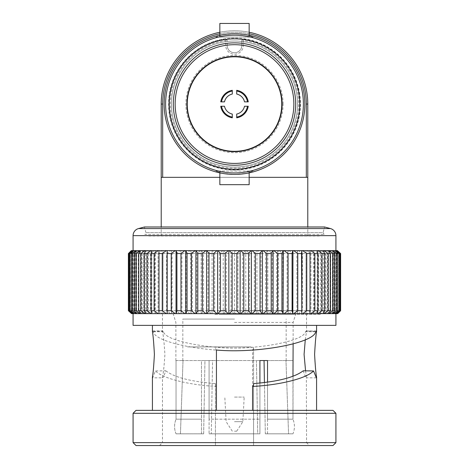 <?xml version="1.0" encoding="UTF-8"?>
<svg xmlns="http://www.w3.org/2000/svg" width="469" height="469" viewBox="0 0 469 469"><rect width="100%" height="100%" fill="white"/><g stroke="black" fill="none" stroke-linecap="round" stroke-linejoin="round"><path stroke-width="0.35" stroke-dasharray="2.35 1.76" d="M244.519 106.258L248.248 106.258M236.698 114.078L236.698 117.807M232.302 90.312L232.302 94.04M220.752 101.861L224.481 101.861M244.519 101.861L248.248 101.861M236.698 90.312L236.698 94.04M220.752 106.258L224.481 106.258M232.302 114.078L232.302 117.807M234.5 431.187L236.698 431.187L234.5 431.187M234.5 421.66L242.883 421.66L234.5 421.66M234.5 397.085L244.173 397.085L234.5 397.085M250.587 37.08L215.975 37.08L253.026 37.08L246.653 34.765L253.026 37.08L250.587 37.08A68.884 68.884 0 0 1 250.587 171.038L253.026 171.038L246.653 173.354L253.026 171.038L215.975 171.038L222.347 173.354A70.35 70.35 0 0 1 222.347 34.765C230.42 33.381 238.522 33.381 246.653 34.765A70.35 70.35 0 0 1 246.653 173.354C238.58 174.738 230.478 174.738 222.347 173.354L215.975 171.038L218.413 171.038A68.884 68.884 0 0 1 218.413 37.08L215.975 37.08L222.347 34.765L215.975 37.08L218.413 37.08M246.653 34.765L234.5 33.709L222.347 34.765A70.35 70.35 0 0 0 164.15 104.059A70.35 70.35 0 0 1 234.5 33.709A70.35 70.35 0 0 1 304.85 104.059A70.35 70.35 0 0 1 234.5 174.409A70.35 70.35 0 0 1 164.15 104.059A70.35 70.35 0 0 1 234.5 33.709A70.35 70.35 0 0 1 304.85 104.059A70.35 70.35 0 0 1 246.653 173.354L234.5 174.409L222.347 173.354A70.35 70.35 0 0 1 164.15 104.059A70.35 70.35 0 0 0 234.5 174.409A70.35 70.35 0 0 0 304.85 104.059A70.35 70.35 0 0 0 234.5 33.709A70.35 70.35 0 0 0 164.15 104.059A70.35 70.35 0 0 0 234.5 174.409A70.35 70.35 0 0 0 304.85 104.059A70.35 70.35 0 0 0 246.653 34.765M234.5 37.08L219.844 37.08L234.5 37.08M219.844 23.45L249.156 23.45M218.413 171.038L250.587 171.038M219.844 184.669L249.156 184.669M238.897 346.913L230.103 346.913L238.897 346.913M251.114 346.913L187.518 346.913L251.114 346.913M170.376 104.059A64.124 64.124 0 0 1 225.706 40.545L225.706 45.434A8.794 8.794 0 0 0 234.5 54.228A8.794 8.794 0 0 0 243.294 45.434L243.294 40.545A64.124 64.124 0 0 1 298.624 104.059A64.124 64.124 0 0 1 234.5 168.183A64.124 64.124 0 0 1 170.376 104.059M225.706 40.545L226.48 39.66L225.736 39.062A65.59 65.59 0 0 0 168.91 104.059A65.59 65.59 0 0 0 234.5 169.649A65.59 65.59 0 0 0 300.09 104.059A65.59 65.59 0 0 0 243.264 39.062L241.828 40.211L241.828 45.434L241.828 40.211M243.294 40.545L242.52 39.66M237.912 51.918A7.328 7.328 0 0 0 241.828 45.434A7.328 7.328 0 0 1 234.5 52.763A7.328 7.328 0 0 1 227.172 45.434A7.328 7.328 0 0 0 231.088 51.918C233.369 53.038 235.637 53.038 237.912 51.918M227.172 45.434L227.172 40.211L227.172 45.434L225.706 45.434M226.48 39.66L227.172 40.211M171.478 104.059A63.022 63.022 0 0 1 234.5 41.038A63.022 63.022 0 0 1 297.522 104.059A63.022 63.022 0 0 1 234.5 167.081A63.022 63.022 0 0 1 171.478 104.059A63.022 63.022 0 0 1 234.5 41.038A63.022 63.022 0 0 1 297.522 104.059A63.022 63.022 0 0 1 234.5 167.081A63.022 63.022 0 0 1 171.478 104.059M234.5 235.966L307.781 235.966L234.5 235.966M219.844 177.341L249.156 177.341M300.453 104.059A65.953 65.953 0 0 1 234.5 170.013A65.953 65.953 0 0 1 168.547 104.059A65.953 65.953 0 0 1 234.5 38.106A65.953 65.953 0 0 1 300.453 104.059A65.953 65.953 0 0 1 234.5 170.013A65.953 65.953 0 0 1 168.547 104.059A65.953 65.953 0 0 1 234.5 38.106A65.953 65.953 0 0 1 300.453 104.059M249.156 33.756A71.816 71.816 0 0 0 219.844 33.756M161.219 177.341L162.684 177.341L162.684 104.059A71.816 71.816 0 0 1 234.5 32.244A71.816 71.816 0 0 1 306.316 104.059L306.316 177.341L307.781 177.341L307.781 104.059A73.281 73.281 0 0 0 234.5 30.778A73.281 73.281 0 0 0 161.219 104.059L161.219 177.341M219.844 32.261A73.281 73.281 0 0 1 249.156 32.261M306.316 177.341L162.684 177.341M177.352 235.966L291.648 235.966L177.352 235.966M148.773 235.966L320.227 235.966L148.773 235.966M214.896 314.377L320.978 314.377L214.896 314.377M221.051 314.377L293.817 314.377L221.051 314.377M335.921 325.369L133.079 325.369M335.921 313.644L133.079 313.644L335.921 313.644M253.553 348.414L253.553 445.55L253.553 347.201L253.553 348.414L252.568 350.038L252.568 410.375L316.575 410.375L152.425 410.375L216.432 410.375L216.432 386.45C188.602 385.014 162.268 378.313 155.479 370.944L152.624 377.838L162.637 377.838L162.462 377.293C163.306 373.992 164.127 366.359 164.918 354.388C164.127 342.411 163.306 334.778 162.462 331.483L162.462 313.644L306.538 313.644L162.462 313.644M152.425 377.129L152.624 377.838M252.568 350.038C211.976 353.69 155.028 343.191 153.269 331.724L152.624 330.938L152.425 331.647M316.575 325.369L152.425 325.369L316.575 325.369M303.22 370.791C305.237 376.683 306.345 378.846 306.538 377.293L305.565 370.827M316.376 377.838L306.363 377.838L306.538 442.619L253.553 442.619L306.538 442.619L309.47 445.55L253.553 445.55L309.47 445.55M165.78 370.791C174.275 377.305 190.83 381.578 215.447 383.613L215.447 445.55L159.53 445.55L253.553 445.55L215.447 445.55L215.447 442.619L162.462 442.619L162.462 377.293C162.655 378.852 163.757 376.683 165.78 370.791L155.479 370.944M305.278 339.72L306.538 331.483L306.064 331.161L305.577 331.724C303.39 341.942 250.985 350.935 215.447 347.201M306.538 313.644L306.538 331.483L306.064 331.161C309.991 331.055 313.222 331.231 315.754 331.689M159.53 445.55L162.462 442.619L215.447 442.619L215.447 445.55L215.447 384.832L216.432 386.45M153.246 331.689C155.778 331.231 159.009 331.055 162.936 331.161L162.462 331.483L162.936 331.161L163.423 331.724C165.61 341.942 218.015 350.935 253.553 347.201M332.99 410.375L136.01 410.375M133.079 413.306L335.921 413.306M335.921 442.619L133.079 442.619M136.01 445.55L332.99 445.55M335.921 250.622L133.079 250.622L335.921 250.622M324.102 234.447L323.065 232.653L145.935 232.653L323.065 232.653L324.583 226.99L144.417 226.99L145.935 232.653L144.898 234.447L324.102 234.447L144.898 234.447M216.432 410.375L252.568 410.375M215.447 383.613L215.447 384.832M253.553 442.619L253.553 384.832L253.553 442.619M215.447 348.414L216.432 350.038M131.32 313.644L128.957 311.281M132.217 250.622L131.379 250.622L128.582 253.553L128.582 310.713L131.379 313.644L132.217 313.644L128.975 310.713L128.975 253.553L132.217 250.622L132.879 250.622L132.381 250.622L129.925 253.553L129.925 310.713L132.381 313.644L134.333 313.644L130.839 310.713L130.839 253.553L134.333 250.622L135.043 250.622L134.621 250.622L132.539 253.553L132.539 310.713L134.621 313.644L137.669 313.644L133.964 310.713L133.964 253.553L137.669 250.622L138.419 250.622L136.391 253.553L136.391 310.713L138.079 313.644L142.177 313.644L138.308 310.713L138.308 253.553L142.177 250.622L142.963 250.622L141.433 253.553L141.433 310.713L142.705 313.644L147.805 313.644L143.819 310.713L143.819 253.553L147.805 250.622L148.614 250.622L147.606 253.553L147.606 310.713L148.444 313.644L154.483 313.644L150.432 310.713L150.432 253.553L154.483 250.622L155.303 250.622L154.834 253.553L154.834 310.713L155.227 313.644L162.133 313.644L158.065 310.713L158.065 253.553L162.133 250.622L162.972 250.622L163.03 253.553L162.972 313.644L170.663 313.644L166.63 310.713L166.63 253.553L170.663 250.622L171.59 250.622L172.094 253.553L172.094 310.713L171.59 313.644L179.973 313.644L176.016 310.713L176.016 253.553L179.973 250.622L180.964 250.622L181.913 253.553L181.913 310.713L180.964 313.644L189.939 313.644L186.111 310.713L186.111 253.553L189.939 250.622L190.994 250.622L192.366 253.553L192.366 310.713L190.994 313.644L200.445 313.644L196.792 310.713L196.792 253.553L200.445 250.622L201.553 250.622L203.335 253.553L203.335 310.713L201.553 313.644L211.367 313.644L207.931 310.713L207.931 253.553L211.367 250.622L212.51 250.622L214.685 253.553L214.685 310.713L212.51 313.644L222.57 313.644L219.392 310.713L219.392 253.553L222.57 250.622L223.731 250.622L226.275 253.553L226.275 310.713L223.731 313.644L233.914 313.644L231.041 310.713L231.041 253.553L233.914 250.622L235.086 250.622L237.959 253.553L237.959 310.713L235.086 313.644L245.269 313.644L242.725 310.713L242.725 253.553L245.269 250.622L246.43 250.622L249.608 253.553L249.608 310.713L246.43 313.644L256.49 313.644L254.315 310.713L254.315 253.553L256.49 250.622L257.633 250.622L261.069 253.553L261.069 310.713L257.633 313.644L267.447 313.644L265.665 310.713L265.665 253.553L267.447 250.622L268.555 250.622L272.208 253.553L272.208 310.713L268.555 313.644L278.006 313.644L276.634 310.713L276.634 253.553L278.006 250.622L279.061 250.622L282.889 253.553L282.889 310.713L279.061 313.644L288.036 313.644L287.087 310.713L287.087 253.553L288.036 250.622L289.027 250.622L292.984 253.553L292.984 310.713L289.027 313.644L297.41 313.644L296.906 310.713L296.906 253.553L297.41 250.622L298.337 250.622L302.37 253.553L302.37 310.713L298.337 313.644L306.028 313.644L306.028 250.622L306.867 250.622L310.935 253.553L310.935 310.713L306.867 313.644L313.773 313.644L314.166 310.713L314.166 253.553L313.697 250.622L314.517 250.622L318.568 253.553L318.568 310.713L314.517 313.644L320.556 313.644L321.394 310.713L321.394 253.553L320.386 250.622L321.195 250.622L325.181 253.553L325.181 310.713L321.195 313.644L326.295 313.644L327.567 310.713L327.567 253.553L326.037 250.622L326.823 250.622L330.692 253.553L330.692 310.713L326.823 313.644L330.921 313.644L332.609 310.713L332.609 253.553L330.581 250.622L331.331 250.622L335.036 253.553L335.036 310.713L331.331 313.644L334.379 313.644L336.461 310.713L336.461 253.553L334.379 250.622L333.957 250.622L334.667 250.622L338.161 253.553L338.161 310.713L334.667 313.644L336.619 313.644L339.075 310.713L339.075 253.553L336.619 250.622L336.121 250.622L336.783 250.622L340.025 253.553L340.025 310.713L336.783 313.644L337.621 313.644L340.418 310.713L340.418 253.553L337.621 250.622L337.053 250.622L337.657 250.622L340.043 252.984M128.582 253.553L128.975 253.553M128.975 310.713L128.582 310.713M130.839 310.713L129.925 310.713M129.925 253.553L130.839 253.553M132.539 253.553L133.964 253.553M133.964 310.713L132.539 310.713M138.308 310.713L136.391 310.713M136.391 253.553L138.308 253.553M141.433 253.553L143.819 253.553M143.819 310.713L141.433 310.713M150.432 310.713L147.606 310.713M147.606 253.553L150.432 253.553M154.834 253.553L158.065 253.553M158.065 310.713L154.834 310.713M166.63 310.713L163.03 310.713M163.03 253.553L166.63 253.553M172.094 253.553L176.016 253.553M176.016 310.713L172.094 310.713M186.111 310.713L181.913 310.713M181.913 253.553L186.111 253.553M192.366 253.553L196.792 253.553M196.792 310.713L192.366 310.713M207.931 310.713L203.335 310.713M203.335 253.553L207.931 253.553M214.685 253.553L219.392 253.553M219.392 310.713L214.685 310.713M226.275 253.553L231.041 253.553M231.041 310.713L226.275 310.713M242.725 310.713L237.959 310.713M237.959 253.553L242.725 253.553M246.43 313.644L245.785 313.644L245.785 250.622M245.785 313.644L245.269 313.644M245.269 250.622L235.086 250.622M235.086 313.644L234.5 313.644L234.5 250.622M234.5 313.644L233.914 313.644M233.914 250.622L223.731 250.622M223.731 313.644L223.215 313.644L223.215 250.622M223.215 313.644L222.57 313.644M222.57 250.622L212.51 250.622M212.51 313.644L212.064 313.644L212.064 250.622M212.064 313.644L211.367 313.644M211.367 250.622L201.553 250.622M201.553 313.644L201.189 313.644L201.189 250.622M201.189 313.644L200.445 313.644M200.445 250.622L190.994 250.622M190.994 313.644L190.713 250.622M190.713 313.644L189.939 313.644M189.939 250.622L180.964 250.622M180.964 313.644L180.776 250.622M180.776 313.644L179.973 313.644M179.973 250.622L171.59 250.622M171.59 313.644L171.484 250.622M171.484 313.644L170.663 313.644M170.663 250.622L162.972 250.622M162.972 313.644L162.96 250.622M162.96 313.644L162.133 313.644M162.133 250.622L155.227 250.622M155.227 313.644L155.303 250.622M155.303 313.644L154.483 313.644M154.483 250.622L148.444 250.622M148.444 313.644L148.614 250.622M148.614 313.644L147.805 313.644M147.805 250.622L142.705 250.622M142.705 313.644L142.963 250.622M142.963 313.644L142.177 313.644M142.177 250.622L138.079 250.622M138.079 313.644L138.419 313.644L138.419 250.622M138.419 313.644L137.669 313.644M137.669 250.622L134.621 250.622M134.621 313.644L135.043 313.644L135.043 250.622M135.043 313.644L134.333 313.644M134.333 250.622L132.381 250.622M132.381 313.644L132.879 313.644L132.879 250.622M132.879 313.644L132.217 313.644M131.379 313.644L131.947 313.644L131.947 250.622L131.379 250.622M128.957 252.984L131.343 250.622L131.947 250.622M131.947 313.644L131.343 313.644M132.258 313.644L131.725 313.644L132.258 313.644L132.258 250.622L131.725 250.622L132.258 250.622M133.812 313.644L133.348 313.644L133.812 313.644L133.812 250.622L133.348 250.622L133.812 250.622M136.585 313.644L136.203 313.644L136.585 313.644L136.585 250.622L136.203 250.622L136.585 250.622M140.548 313.644L140.249 313.644L140.548 313.644L140.548 250.622L140.249 250.622L140.548 250.622M145.654 313.644L145.654 250.622M151.833 313.644L151.833 250.622M159.02 313.644L159.02 250.622M309.98 313.644L309.98 250.622M340.043 311.281L337.68 313.644M340.025 253.553L340.418 253.553M340.418 310.713L340.025 310.713M339.075 310.713L338.161 310.713M338.161 253.553L339.075 253.553M335.036 253.553L336.461 253.553M336.461 310.713L335.036 310.713M332.609 310.713L330.692 310.713M330.692 253.553L332.609 253.553M325.181 253.553L327.567 253.553M327.567 310.713L325.181 310.713M321.394 310.713L318.568 310.713M318.568 253.553L321.394 253.553M310.935 253.553L314.166 253.553M314.166 310.713L310.935 310.713M305.97 310.713L302.37 310.713M302.37 253.553L305.97 253.553M292.984 253.553L296.906 253.553M296.906 310.713L292.984 310.713M287.087 310.713L282.889 310.713M282.889 253.553L287.087 253.553M272.208 253.553L276.634 253.553M276.634 310.713L272.208 310.713M265.665 310.713L261.069 310.713M261.069 253.553L265.665 253.553M249.608 253.553L254.315 253.553M254.315 310.713L249.608 310.713M257.633 313.644L256.49 313.644M268.555 313.644L267.447 313.644M279.061 313.644L278.006 313.644M289.027 313.644L288.036 313.644M298.337 313.644L297.41 313.644M306.867 313.644L306.028 313.644M314.517 313.644L313.773 313.644M321.195 313.644L320.556 313.644M326.823 313.644L326.295 313.644M331.331 313.644L330.921 313.644M336.742 313.644L337.275 313.644L336.742 313.644L336.742 250.622L337.275 250.622L336.742 250.622M335.188 313.644L335.652 313.644L335.188 313.644L335.188 250.622L335.652 250.622L335.188 250.622M332.415 313.644L332.797 313.644L332.415 313.644L332.415 250.622L332.797 250.622L332.415 250.622M328.452 313.644L328.751 313.644L328.452 313.644L328.452 250.622L328.751 250.622L328.452 250.622M323.346 313.644L323.346 250.622M317.167 313.644L317.167 250.622M337.053 313.644L337.053 250.622M337.621 250.622L336.783 250.622M336.121 313.644L336.121 250.622M336.619 250.622L334.667 250.622M333.957 313.644L333.957 250.622M334.379 250.622L331.331 250.622M330.581 313.644L330.581 250.622M330.921 250.622L326.823 250.622M326.037 313.644L326.037 250.622M326.295 250.622L321.195 250.622M320.386 313.644L320.386 250.622M320.556 250.622L314.517 250.622M313.697 313.644L313.697 250.622M313.773 250.622L306.867 250.622M306.04 313.644L306.04 250.622M306.028 250.622L298.337 250.622M297.516 313.644L297.516 250.622M297.41 250.622L289.027 250.622M288.224 313.644L288.224 250.622M288.036 250.622L279.061 250.622M278.287 313.644L278.287 250.622M278.006 250.622L268.555 250.622M267.811 313.644L267.811 250.622M267.447 250.622L257.633 250.622M256.936 313.644L256.936 250.622M256.49 250.622L246.43 250.622M267.535 382.153L267.535 419.169L267.535 360.544L259.92 360.544L259.92 433.825L209.08 433.825L234.5 433.825L209.08 433.825L209.08 419.169L259.92 419.169L209.08 419.169L209.08 433.825L211.285 433.825L212.568 360.544L204.953 360.544L234.5 360.544L212.568 360.544L211.285 433.825L257.716 433.825L256.432 360.544L234.5 360.544L256.432 360.544L257.716 433.825L234.5 433.825L259.92 433.825L259.92 383.062M234.5 322.438L293.125 322.438L234.5 322.438M293.125 360.544L292.961 419.169L267.535 419.169L292.961 419.169L292.961 376.279M234.5 310.713L296.789 310.713L234.5 310.713M204.953 360.544L182.84 360.544L204.953 360.544L203.669 433.825L201.465 433.825L201.465 360.544L204.953 360.544L201.465 360.544L201.465 433.825L203.669 433.825L204.953 360.544M234.5 319.067L182.834 319.067L234.5 319.067M176.039 433.825L180.448 433.825L183.021 360.544L180.448 433.825L203.669 433.825L176.039 433.825C174.087 428.936 174.087 424.046 176.039 419.169C174.087 424.058 174.087 428.947 176.039 433.825M176.039 360.544L176.039 419.169L201.465 419.169L176.039 419.169L176.039 360.544L183.021 360.544L176.039 360.544M264.047 360.544L256.432 360.544L264.047 360.544L265.331 433.825L288.552 433.825L285.979 360.544L264.047 360.544L292.961 360.544L285.979 360.544L288.552 433.825L292.961 433.825C294.913 428.942 294.913 424.058 292.961 419.169C294.913 424.052 294.913 428.936 292.961 433.825L265.331 433.825L264.434 382.557M267.535 419.169L267.535 433.825L292.961 433.825L265.331 433.825L267.535 433.825L267.535 419.169M209.08 360.544L201.465 360.544L209.08 360.544L209.08 419.169L209.08 360.544M283.112 104.059A48.612 48.612 0 0 0 234.5 55.448A48.612 48.612 0 0 0 185.888 104.059A48.612 48.612 0 0 0 234.5 152.671A48.612 48.612 0 0 0 283.112 104.059M243.294 45.434L241.828 45.434M161.219 104.059L162.684 104.059M307.781 104.059L306.316 104.059M133.079 235.649L335.921 235.649M330.493 228.573L138.507 228.573M153.269 331.724L163.423 331.724M315.731 331.724L305.577 331.724M236.698 431.187L242.883 421.66L244.173 397.085M232.302 431.187L226.117 421.66L224.827 397.085M219.844 37.08L219.844 35.251M249.156 171.038L249.156 172.868M219.844 171.038L219.844 172.868M249.156 37.08L249.156 35.251M307.781 235.966L307.781 226.99M161.219 235.966L161.219 226.99M152.624 330.938L162.637 330.938M316.376 330.938L306.363 330.938M293.125 343.976L293.125 322.438L296.789 310.713M182.834 360.544L182.834 319.067M286.166 360.544L286.166 319.067M175.875 360.544L175.875 322.438L172.211 310.713"/><path stroke-width="0.7" d="M247.509 106.258L244.519 106.258A10.259 10.259 0 0 1 236.698 114.078L236.698 117.068A13.191 13.191 0 0 0 247.509 106.258L248.248 106.258A13.923 13.923 0 0 1 236.698 117.807L236.698 117.068M232.302 90.312L232.302 94.04A10.259 10.259 0 0 0 224.481 101.861L220.752 101.861A13.923 13.923 0 0 1 232.302 90.312M221.491 101.861A13.191 13.191 0 0 1 232.302 91.05M236.698 91.05L236.698 90.312A13.923 13.923 0 0 1 248.248 101.861L244.519 101.861A10.259 10.259 0 0 0 236.698 94.04L236.698 91.05A13.191 13.191 0 0 1 247.509 101.861M232.302 117.068L232.302 117.807A13.923 13.923 0 0 1 220.752 106.258L224.481 106.258A10.259 10.259 0 0 0 232.302 114.078L232.302 117.068A13.191 13.191 0 0 1 221.491 106.258M164.15 104.059A70.35 70.35 0 0 1 234.5 33.709A70.35 70.35 0 0 1 304.85 104.059A70.35 70.35 0 0 1 234.5 174.409A70.35 70.35 0 0 1 164.15 104.059M303.384 104.059A68.884 68.884 0 0 0 234.5 35.175A68.884 68.884 0 0 0 165.616 104.059A68.884 68.884 0 0 0 234.5 172.944A68.884 68.884 0 0 0 303.384 104.059M299.72 104.059A65.22 65.22 0 0 1 234.5 169.28A65.22 65.22 0 0 1 169.28 104.059A65.22 65.22 0 0 1 234.5 38.839A65.22 65.22 0 0 1 299.72 104.059M295.687 104.059A61.187 61.187 0 0 1 234.5 165.246A61.187 61.187 0 0 1 173.313 104.059A61.187 61.187 0 0 1 234.5 42.872A61.187 61.187 0 0 1 295.687 104.059M293.858 104.059A59.358 59.358 0 0 1 234.5 163.417A59.358 59.358 0 0 1 175.142 104.059A59.358 59.358 0 0 1 234.5 44.702A59.358 59.358 0 0 1 293.858 104.059M249.156 35.251L249.156 23.45L219.844 23.45L219.844 35.251M249.156 172.868L249.156 184.669L219.844 184.669L219.844 172.868M234.5 151.692A47.633 47.633 0 0 0 282.133 104.059A47.633 47.633 0 0 0 234.5 56.427A47.633 47.633 0 0 0 186.867 104.059A47.633 47.633 0 0 0 234.5 151.692M234.5 56.802A47.258 47.258 0 0 1 281.758 104.059A47.258 47.258 0 0 1 234.5 151.317A47.258 47.258 0 0 1 187.242 104.059A47.258 47.258 0 0 1 234.5 56.802M219.844 33.756A71.816 71.816 0 0 0 162.684 104.059L162.684 177.341L161.219 177.341L161.219 104.059A73.281 73.281 0 0 1 219.844 32.261M249.156 177.341L306.316 177.341L306.316 104.059A71.816 71.816 0 0 0 249.156 33.756M162.684 177.341L219.844 177.341M249.156 32.261A73.281 73.281 0 0 1 307.781 104.059L307.781 177.341L306.316 177.341M337.68 313.644L340.611 310.713L337.68 313.644M131.32 250.622L128.389 253.553L131.32 250.622M335.921 313.644L335.921 325.369L133.079 325.369L133.079 313.644M152.425 410.375L152.425 377.129C153.111 373.623 153.773 366.043 154.401 354.388C153.768 342.739 153.111 335.159 152.425 331.647L152.425 325.369M216.432 410.375L216.432 350.038C257.024 353.69 313.972 343.191 315.731 331.724L316.376 330.938L316.575 331.647L316.575 325.369M316.575 331.647C315.889 335.165 315.227 342.745 314.599 354.388C315.227 366.037 315.883 373.617 316.575 377.129L316.376 377.838L313.521 370.944C306.732 378.313 280.398 385.014 252.568 386.45L252.568 410.375M316.575 410.375L316.575 377.129M253.553 383.613L253.553 384.832L253.553 383.613C278.17 381.578 294.725 377.305 303.22 370.791L313.521 370.944M305.565 370.827L304.082 354.388L305.278 339.72M332.99 410.375L335.921 413.306L133.079 413.306L136.01 410.375L332.99 410.375M133.079 442.619L335.921 442.619L332.99 445.55L136.01 445.55L133.079 442.619L133.079 413.306M335.921 442.619L335.921 413.306M133.079 250.622L133.079 235.649A7.328 7.328 0 0 1 138.507 228.573L330.493 228.573A7.328 7.328 0 0 1 335.921 235.649L133.079 235.649M335.921 250.622L335.921 235.649M138.507 228.573L144.417 226.99L324.583 226.99L330.493 228.573M253.553 384.832L252.568 386.45M302.704 250.622L310.015 250.622L310.015 313.644L302.704 313.644L306.761 310.713L306.761 253.553L302.704 250.622L301.819 250.622L301.544 253.553L301.819 313.644L293.77 313.644L297.774 310.713L297.774 253.553L293.77 250.622L292.814 250.622L292.087 253.553L292.087 310.713L292.814 313.644L284.12 313.644L288.019 310.713L288.019 253.553L284.12 250.622L283.094 250.622L281.933 253.553L281.933 310.713L283.094 313.644L273.867 313.644L277.619 310.713L277.619 253.553L273.867 250.622L272.788 250.622L271.205 253.553L271.205 310.713L272.788 313.644L263.138 313.644L266.691 310.713L266.691 253.553L263.138 250.622L262.013 250.622L260.025 253.553L260.025 310.713L262.013 313.644L252.058 313.644L255.371 310.713L255.371 253.553L252.058 250.622L250.903 250.622L248.541 253.553L248.541 310.713L250.903 313.644L240.767 313.644L243.798 310.713L243.798 253.553L240.767 250.622L239.6 250.622L236.886 253.553L236.886 310.713L239.6 313.644L229.4 313.644L232.114 310.713L232.114 253.553L229.4 250.622L228.233 250.622L225.202 253.553L225.202 310.713L228.233 313.644L218.097 313.644L220.459 310.713L220.459 253.553L218.097 250.622L216.942 250.622L213.63 253.553L213.63 310.713L216.942 313.644L206.987 313.644L208.975 310.713L208.975 253.553L206.987 250.622L205.862 250.622L202.309 253.553L202.309 310.713L205.862 313.644L196.212 313.644L197.795 310.713L197.795 253.553L196.212 250.622L195.133 250.622L191.381 253.553L191.381 310.713L195.133 313.644L185.906 313.644L187.067 310.713L187.067 253.553L185.906 250.622L184.88 250.622L180.981 253.553L180.981 310.713L184.88 313.644L176.186 313.644L176.913 310.713L176.913 253.553L176.186 250.622L175.23 250.622L171.226 253.553L171.226 310.713L175.23 313.644L167.181 313.644L167.181 250.622L166.296 250.622L162.239 253.553L162.239 310.713L166.296 313.644L158.985 313.644L158.985 250.622L158.194 250.622L154.131 253.553L154.131 310.713L158.194 313.644L151.71 313.644L151.094 310.713L151.094 253.553L151.71 250.622L151.018 250.622L146.996 253.553L146.996 310.713L151.018 313.644L145.437 313.644L144.382 310.713L144.382 253.553L145.437 250.622L144.851 250.622L140.923 253.553L140.923 310.713L144.851 313.644L140.249 313.644L138.765 310.713L138.765 253.553L140.249 250.622L135.987 253.553L135.987 310.713L139.78 313.644L136.203 313.644L134.316 310.713L134.316 253.553L136.203 250.622L132.246 253.553L132.246 310.713L135.852 313.644L133.348 313.644L131.074 310.713L131.074 253.553L133.348 250.622L129.749 253.553L129.749 310.713L133.126 313.644L131.725 313.644L129.092 310.713L129.092 253.553L131.625 250.622M310.185 253.553L306.761 253.553M306.761 310.713L310.185 310.713M297.774 310.713L301.544 310.713M301.544 253.553L297.774 253.553M292.087 253.553L288.019 253.553M288.019 310.713L292.087 310.713M277.619 310.713L281.933 310.713M281.933 253.553L277.619 253.553M271.205 253.553L266.691 253.553M266.691 310.713L271.205 310.713M255.371 310.713L260.025 310.713M260.025 253.553L255.371 253.553M248.541 253.553L243.798 253.553M243.798 310.713L248.541 310.713M232.114 310.713L236.886 310.713M236.886 253.553L232.114 253.553M225.202 253.553L220.459 253.553M220.459 310.713L225.202 310.713M208.975 310.713L213.63 310.713M213.63 253.553L208.975 253.553M202.309 253.553L197.795 253.553M197.795 310.713L202.309 310.713M187.067 310.713L191.381 310.713M191.381 253.553L187.067 253.553M180.981 253.553L176.913 253.553M176.913 310.713L180.981 310.713M167.456 310.713L171.226 310.713M171.226 253.553L167.456 253.553M162.239 253.553L158.815 253.553M158.815 310.713L162.239 310.713M151.094 310.713L154.131 310.713M154.131 253.553L151.094 253.553M146.996 253.553L144.382 253.553M144.382 310.713L146.996 310.713M138.765 310.713L140.923 310.713M140.923 253.553L138.765 253.553M135.987 253.553L134.316 253.553M134.316 310.713L135.987 310.713M131.074 310.713L132.246 310.713M132.246 253.553L131.074 253.553M129.749 253.553L129.092 253.553M129.092 310.713L129.749 310.713M128.389 310.713L131.625 313.644L128.389 310.713L128.389 253.553M128.524 253.553L128.524 310.713M131.725 250.622L133.126 250.622M133.348 250.622L135.852 250.622M135.852 313.644L136.203 313.644M136.203 250.622L139.78 250.622M139.78 313.644L140.249 313.644M140.249 250.622L144.851 250.622M144.851 313.644L145.437 313.644M145.437 250.622L151.018 250.622M151.018 313.644L151.71 313.644M151.71 250.622L158.194 250.622M158.194 313.644L158.985 313.644M158.985 250.622L166.296 250.622M166.296 313.644L167.122 313.644L167.122 250.622M167.181 250.622L175.23 250.622M175.23 313.644L176.039 313.644L176.039 250.622M176.186 250.622L184.88 250.622M184.88 313.644L185.671 313.644L185.671 250.622M185.906 250.622L195.133 250.622M195.133 313.644L195.895 313.644L195.895 250.622M195.895 313.644L196.212 313.644M196.212 250.622L205.862 250.622M205.862 313.644L206.583 313.644L206.583 250.622M206.583 313.644L206.987 313.644M206.987 250.622L216.942 250.622M216.942 313.644L217.616 313.644L217.616 250.622M217.616 313.644L218.097 313.644M218.097 250.622L228.233 250.622M228.233 313.644L228.849 313.644L228.849 250.622M228.849 313.644L229.4 313.644M229.4 250.622L239.6 250.622M239.6 313.644L240.151 313.644L240.151 250.622M240.151 313.644L240.767 313.644M240.767 250.622L250.903 250.622M250.903 313.644L251.384 313.644L251.384 250.622M251.384 313.644L252.058 313.644M252.058 250.622L262.013 250.622M262.013 313.644L262.417 313.644L262.417 250.622M262.417 313.644L263.138 313.644M263.138 250.622L272.788 250.622M272.788 313.644L273.105 313.644L273.105 250.622M273.105 313.644L273.867 313.644M273.867 250.622L283.094 250.622M283.094 313.644L283.329 250.622M283.329 313.644L284.12 313.644M284.12 250.622L292.814 250.622M292.814 313.644L292.961 250.622M292.961 313.644L293.77 313.644M293.77 250.622L301.819 250.622M301.819 313.644L301.878 250.622M301.878 313.644L302.704 313.644M314.869 310.713L317.906 310.713L317.29 313.644L310.806 313.644L314.869 310.713L314.869 253.553L310.806 250.622L310.015 250.622M317.982 250.622L323.563 250.622L324.618 253.553L322.004 253.553L317.982 250.622L317.29 250.622L317.906 253.553L317.906 310.713M317.906 253.553L314.869 253.553M324.618 253.553L324.618 310.713L323.563 313.644L317.982 313.644L322.004 310.713L322.004 253.553M322.004 310.713L324.618 310.713M328.077 310.713L330.235 310.713L328.751 313.644L324.149 313.644L328.077 310.713L328.077 253.553L324.149 250.622L323.563 250.622M324.149 250.622L328.751 250.622L330.235 253.553L330.235 310.713M330.235 253.553L328.077 253.553M329.22 250.622L332.797 250.622L334.684 253.553L334.684 310.713L332.797 313.644L329.22 313.644L333.013 310.713L333.013 253.553L328.751 250.622M334.684 253.553L333.013 253.553M333.013 310.713L334.684 310.713M336.754 310.713L337.926 310.713L335.652 313.644L333.148 313.644L336.754 310.713L336.754 253.553L332.797 250.622M333.148 250.622L335.652 250.622L337.926 253.553L337.926 310.713M337.926 253.553L336.754 253.553M335.874 250.622L337.275 250.622L339.908 253.553L339.908 310.713L337.275 313.644L335.874 313.644L339.251 310.713L339.251 253.553L335.652 250.622M339.908 253.553L339.251 253.553M339.251 310.713L339.908 310.713M340.476 310.713L340.476 253.553L337.275 250.622M337.375 250.622L340.611 253.553L340.611 310.713M332.797 313.644L333.148 313.644M328.751 313.644L329.22 313.644M323.563 313.644L324.149 313.644M317.29 313.644L317.982 313.644M310.015 313.644L310.806 313.644M310.806 250.622L317.29 250.622M259.92 383.062L259.92 360.544L267.535 360.544L267.535 382.153M292.961 376.279L293.125 343.976M264.434 382.557L264.047 360.544M162.684 104.059L161.219 104.059M306.316 104.059L307.781 104.059M307.781 226.99L307.781 177.341M161.219 226.99L161.219 177.341"/></g></svg>
